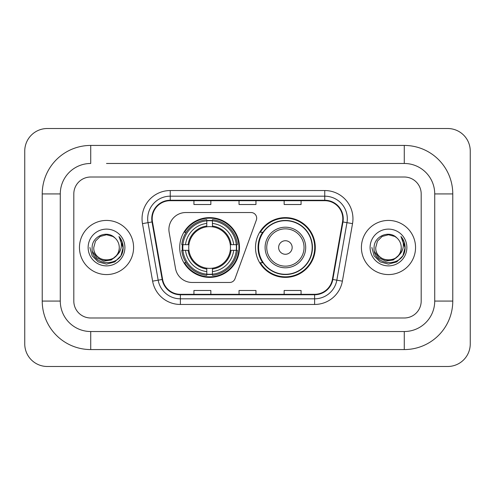 <?xml version="1.0" encoding="UTF-8"?>
<svg xmlns="http://www.w3.org/2000/svg" width="495" height="495" viewBox="0 0 495 495"><rect width="100%" height="100%" fill="white"/><g stroke="black" fill="none" stroke-linecap="round" stroke-linejoin="round"><path stroke-width="0.74" d="M168.9 229.457A16.917 16.917 0 0 0 169.16 232.39L175.521 268.482A16.917 16.917 0 0 0 192.184 282.466L229.699 282.466A5.637 5.637 0 0 0 234.995 278.753L256.342 220.102A5.637 5.637 0 0 0 251.045 212.534L185.817 212.534A16.917 16.917 0 0 0 168.9 229.457M255.507 247.5A29.886 29.886 0 0 0 285.398 277.386A29.886 29.886 0 0 0 315.284 247.5A29.886 29.886 0 0 0 285.398 217.614A29.886 29.886 0 0 0 255.507 247.5M179.716 247.5A29.886 29.886 0 0 0 209.602 277.386A29.886 29.886 0 0 0 239.493 247.5A29.886 29.886 0 0 0 209.602 217.614A29.886 29.886 0 0 0 179.716 247.5M182.401 250.322A27.349 27.349 0 0 1 182.401 244.679M262.678 262.727A27.349 27.349 0 0 1 262.678 232.273M79.454 247.5A27.07 27.07 0 0 0 106.518 274.57A27.07 27.07 0 0 0 133.588 247.5A27.07 27.07 0 0 0 106.518 220.43A27.07 27.07 0 0 0 79.454 247.5A27.07 27.07 0 0 0 106.518 274.57A27.07 27.07 0 0 0 133.588 247.5A27.07 27.07 0 0 0 106.518 220.43A27.07 27.07 0 0 0 79.454 247.5M361.412 247.5A27.07 27.07 0 0 0 388.482 274.57A27.07 27.07 0 0 0 415.546 247.5A27.07 27.07 0 0 0 388.482 220.43A27.07 27.07 0 0 0 361.412 247.5A27.07 27.07 0 0 0 388.482 274.57A27.07 27.07 0 0 0 415.546 247.5A27.07 27.07 0 0 0 388.482 220.43A27.07 27.07 0 0 0 361.412 247.5M152.194 218.74A18.043 18.043 0 0 1 170.243 200.692L324.757 200.692A18.043 18.043 0 0 1 342.528 221.871L332.386 279.397A18.043 18.043 0 0 1 314.616 294.308L180.384 294.308A18.043 18.043 0 0 1 162.614 279.397L152.472 221.871A18.043 18.043 0 0 1 152.194 218.74M151.748 218.74A18.494 18.494 0 0 0 152.027 221.952L162.168 279.471A18.494 18.494 0 0 0 180.384 294.754L314.616 294.754A18.494 18.494 0 0 0 332.832 279.471L342.973 221.952A18.494 18.494 0 0 0 324.757 200.246L170.243 200.246A18.494 18.494 0 0 0 151.748 218.74M142.473 223.635A28.196 28.196 0 0 1 170.243 190.544L324.757 190.544A28.196 28.196 0 0 1 352.527 223.635L342.385 281.154A28.196 28.196 0 0 1 314.616 304.456L180.384 304.456A28.196 28.196 0 0 1 152.615 281.154L142.473 223.635L148.03 222.657A22.56 22.56 0 0 1 170.243 196.181L324.757 196.181A22.56 22.56 0 0 1 346.97 222.657L336.829 280.176A22.56 22.56 0 0 1 314.616 298.819L180.384 298.819A22.56 22.56 0 0 1 158.171 280.176L148.03 222.657A22.56 22.56 0 0 1 147.683 218.74M421.189 193.929A16.917 16.917 0 0 0 404.273 177.012L90.727 177.012A16.917 16.917 0 0 0 73.811 193.929L73.811 301.071A16.917 16.917 0 0 0 90.727 317.988L404.273 317.988A16.917 16.917 0 0 0 421.189 301.071L421.189 193.929A16.917 16.917 0 0 0 404.273 177.012L90.727 177.012A16.917 16.917 0 0 0 73.811 193.929L73.811 301.071A16.917 16.917 0 0 0 90.727 317.988L404.273 317.988A16.917 16.917 0 0 0 421.189 301.071L421.189 193.929M332.832 279.471L336.829 280.176L346.97 222.657L352.527 223.635M239.042 200.692L239.042 204.515L255.958 204.515L255.958 200.692M193.929 200.692L193.929 204.515L210.845 204.515L210.845 200.692M284.155 200.692L284.155 204.515L301.071 204.515L301.071 200.692M255.958 294.308L255.958 290.485L239.042 290.485L239.042 294.308M210.845 294.308L210.845 290.485L193.929 290.485L193.929 294.308M301.071 294.308L301.071 290.485L284.155 290.485L284.155 294.308M106.518 163.474L404.273 163.474L106.518 163.474M452.77 193.929L434.721 193.929L434.721 301.071L434.721 193.929A30.455 30.455 0 0 0 404.273 163.474L404.273 145.431L90.727 145.431A48.498 48.498 0 0 0 42.23 193.929L42.23 301.071A48.498 48.498 0 0 0 90.727 349.569L404.273 349.569A48.498 48.498 0 0 0 452.77 301.071L452.77 193.929A48.498 48.498 0 0 0 404.273 145.431M404.273 349.569L404.273 331.526L90.727 331.526L404.273 331.526A30.455 30.455 0 0 0 434.721 301.071L452.77 301.071M42.23 301.071L60.279 301.071L60.279 193.929L60.279 301.071A30.455 30.455 0 0 0 90.727 331.526L90.727 349.569M90.727 145.431L90.727 163.474A30.455 30.455 0 0 0 60.279 193.929L42.23 193.929M470.25 151.068A22.56 22.56 0 0 0 447.69 128.514L47.31 128.514A22.56 22.56 0 0 0 24.75 151.068L24.75 343.932A22.56 22.56 0 0 0 47.31 366.486L447.69 366.486A22.56 22.56 0 0 0 470.25 343.932L470.25 151.068M117.098 255.005L111.344 259.986L103.802 261.038L96.865 257.895L92.528 251.633M116.288 255.686C109.519 264.831 93.109 258.984 93.772 247.5C92.992 263.94 120.044 263.94 119.264 247.5C120.044 263.94 92.992 263.94 93.772 247.5L95.479 241.127L100.145 236.462L106.518 234.754L112.891 236.462L114.871 237.872C107.044 229.674 91.99 236.424 92.132 247.5C90.696 267.176 122.599 267.69 123.113 248.453L123.137 247.5C123.094 243.317 121.702 239.648 118.967 236.486C121.046 239.902 121.776 243.571 121.164 247.5C120.57 250.841 118.942 253.57 116.288 255.686A12.746 12.746 0 0 0 119.264 247.5C120.044 263.94 92.992 263.94 93.772 247.5L95.479 241.127L100.145 236.462M119.264 247.5A12.746 12.746 0 0 0 114.871 237.872M88.135 247.5A18.383 18.383 0 0 0 106.518 265.883A18.383 18.383 0 0 0 124.901 247.5A18.383 18.383 0 0 0 106.518 229.117A18.383 18.383 0 0 0 88.135 247.5M118.967 236.486L123.131 247.983L122.358 242.463L123.131 247.983L122.358 242.463L123.131 247.983L119.091 236.629L123.131 247.983L119.091 236.629L123.137 247.5L120.916 255.81L114.828 261.892L106.518 264.12L98.208 261.892L92.126 255.81L89.898 247.5M119.091 236.629L123.131 247.995M212.423 274.193L212.423 275.325A27.974 27.974 0 0 0 237.433 250.322L236.301 250.322A26.841 26.841 0 0 1 212.423 274.193L212.423 271.582A24.249 24.249 0 0 0 233.69 250.322L230.28 250.322A20.864 20.864 0 0 0 212.423 226.828L212.423 220.807A26.841 26.841 0 0 1 236.301 244.679L237.433 244.679A27.974 27.974 0 0 0 212.423 219.675L212.423 220.807M182.909 250.322L181.776 250.322A27.974 27.974 0 0 0 206.786 275.325L206.786 274.193A26.841 26.841 0 0 1 182.909 250.322L185.52 250.322A24.249 24.249 0 0 0 206.786 271.582L206.786 268.172A20.864 20.864 0 0 0 230.28 250.322L231.109 250.322A21.693 21.693 0 0 1 212.423 269.008L212.423 271.582M206.786 220.807L206.786 219.675A27.974 27.974 0 0 0 181.776 244.679L182.909 244.679A26.841 26.841 0 0 1 206.786 220.807L206.786 223.418A24.249 24.249 0 0 0 185.52 244.679L188.929 244.679A20.864 20.864 0 0 0 206.786 268.172L206.786 269.008A21.693 21.693 0 0 1 188.1 250.322L185.52 250.322M182.964 250.322A26.786 26.786 0 0 1 182.964 244.679M212.423 220.863A26.786 26.786 0 0 0 206.786 220.863M236.245 244.679A26.786 26.786 0 0 1 236.245 250.322M236.301 244.679L233.69 244.679A24.249 24.249 0 0 0 212.423 223.418M233.69 250.322L236.301 250.322M206.786 271.582L206.786 274.193M230.28 244.679L233.69 244.679M212.423 268.21L212.423 269.008M206.786 268.172A20.864 20.864 0 0 1 188.929 250.322L188.1 250.322M212.423 274.137A26.786 26.786 0 0 1 206.786 274.137M185.52 244.679L182.909 244.679M206.786 226.79L206.786 223.418M212.423 226.828A20.864 20.864 0 0 0 188.929 244.679L188.1 244.679A21.693 21.693 0 0 1 206.786 225.992M212.423 226.79L212.423 225.992A21.693 21.693 0 0 1 231.109 244.679M186.139 232.273L184.542 232.273A29.323 29.323 0 0 1 238.93 247.5A29.323 29.323 0 0 1 184.542 262.727L186.139 262.727M292.161 247.5A6.769 6.769 0 0 0 285.398 240.731A6.769 6.769 0 0 0 278.629 247.5A6.769 6.769 0 0 0 285.398 254.269A6.769 6.769 0 0 0 292.161 247.5M305.7 247.5A20.301 20.301 0 0 0 285.398 227.199A20.301 20.301 0 0 0 265.097 247.5A20.301 20.301 0 0 0 285.398 267.801A20.301 20.301 0 0 0 305.7 247.5A20.301 20.301 0 0 1 285.398 267.801A20.301 20.301 0 0 1 265.097 247.5M312.184 247.5A26.786 26.786 0 0 0 285.398 220.714A26.786 26.786 0 0 0 258.607 247.5A26.786 26.786 0 0 0 285.398 274.286A26.786 26.786 0 0 0 312.184 247.5M314.721 247.5A29.323 29.323 0 0 1 260.333 262.727L263.049 262.727A27.039 27.039 0 0 0 303.287 267.776A27.039 27.039 0 0 0 303.287 227.224A27.039 27.039 0 0 0 263.049 232.273L260.333 232.273A29.323 29.323 0 0 1 314.721 247.5M399.057 255.005L393.302 259.986L385.766 261.038L378.824 257.895L374.486 251.633M401.228 247.5C402.008 263.94 374.956 263.94 375.736 247.5L377.444 241.127L382.109 236.462L388.482 234.754L394.855 236.462L396.829 237.872C389.008 229.674 373.954 236.424 374.09 247.5C372.661 267.176 404.557 267.69 405.077 248.453L405.102 247.5C405.052 243.317 403.666 239.648 400.931 236.486C403.01 239.902 403.741 243.571 403.128 247.5C402.534 250.841 400.907 253.57 398.246 255.686A12.746 12.746 0 0 0 401.228 247.5C402.008 263.94 374.956 263.94 375.736 247.5C374.956 263.94 402.008 263.94 401.228 247.5A12.746 12.746 0 0 0 396.829 237.872M398.246 255.686C391.483 264.831 375.074 258.984 375.736 247.5M370.099 247.5A18.383 18.383 0 0 0 388.482 265.883A18.383 18.383 0 0 0 406.865 247.5A18.383 18.383 0 0 0 388.482 229.117A18.383 18.383 0 0 0 370.099 247.5M400.931 236.486L405.096 247.983L404.322 242.463L405.096 247.983L404.322 242.463L405.096 247.983L401.055 236.629L405.096 247.983L401.055 236.629L405.102 247.5L402.874 255.81L396.792 261.892L388.482 264.12L380.172 261.892L374.084 255.81L371.863 247.5M401.055 236.629L405.096 247.995M324.757 190.544L324.757 200.246M148.03 222.657L152.027 221.952M180.384 304.456L180.384 294.754M314.616 294.754L314.616 304.456M152.615 281.154L162.168 279.471M342.973 221.952L346.97 222.657M170.243 190.544L170.243 200.246M336.829 280.176L342.385 281.154M212.423 268.172A20.864 20.864 0 0 0 230.28 250.322M206.786 274.391A27.039 27.039 0 0 0 212.423 274.391M236.492 250.322A27.039 27.039 0 0 0 236.492 244.679M212.423 220.609A27.039 27.039 0 0 0 206.786 220.609M304.048 247.5A18.649 18.649 0 0 0 285.398 228.851A18.649 18.649 0 0 0 266.743 247.5A18.649 18.649 0 0 0 285.398 266.149A18.649 18.649 0 0 0 304.048 247.5"/></g></svg>
